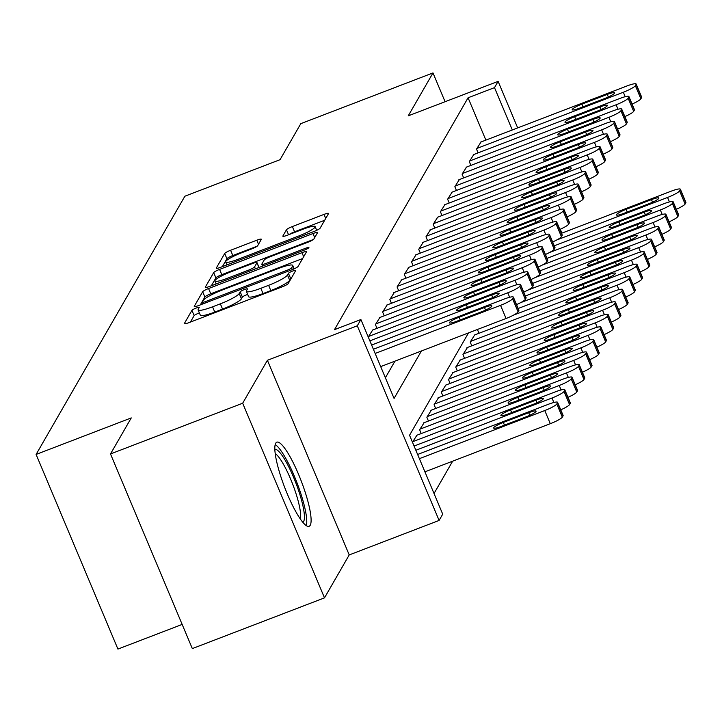 <?xml version="1.0" encoding="UTF-8"?>
<svg xmlns="http://www.w3.org/2000/svg" width="722" height="722" viewBox="0 0 722 722"><rect width="100%" height="100%" fill="white"/><g stroke="black" fill="none" stroke-linecap="round" stroke-linejoin="round"><path stroke-width="1.08" d="M196.059 308.104A3.971 0.614 -22.8 0 0 191.935 310.361L184.399 323.429A5.668 0.875 -22.8 0 0 184.363 323.637A5.668 0.875 -22.8 0 0 188.884 322.671L282.293 286.815A5.668 0.875 -22.8 0 0 288.186 283.593L295.722 270.524A3.971 0.614 -22.8 0 0 295.749 270.38A3.971 0.614 -22.8 0 0 292.581 271.057A3.971 0.614 -22.8 0 0 288.457 273.313L287.482 275.001A18.14 2.807 -22.8 0 1 268.602 285.316L260.822 288.304A18.14 2.807 -22.8 0 1 246.364 291.39A18.14 2.807 -22.8 0 1 246.482 290.74L247.456 289.044A3.971 0.614 -22.8 0 0 247.484 288.899A3.971 0.614 -22.8 0 0 244.325 289.576A3.971 0.614 -22.8 0 0 240.191 291.832L239.217 293.529A18.14 2.807 -22.8 0 1 220.345 303.836L212.557 306.823A18.14 2.807 -22.8 0 1 198.108 309.918A18.14 2.807 -22.8 0 1 198.225 309.26L199.2 307.572A3.971 0.614 -22.8 0 0 199.227 307.428A3.971 0.614 -22.8 0 0 196.059 308.104M199.389 312.969A3.971 0.614 -22.8 0 0 198.27 313.366A3.971 0.614 -22.8 0 0 194.146 315.613L190.418 322.075M291.462 277.916A3.971 0.614 -22.8 0 0 290.668 278.575L289.693 280.262L287.482 275.001M247.646 294.45A3.971 0.614 -22.8 0 0 246.536 294.838A3.971 0.614 -22.8 0 0 242.402 297.094L241.428 298.791L239.217 293.529M275.723 443.209A45.053 8.872 69 0 0 285.984 490.743A45.053 8.872 69 0 0 309.115 526.302A45.053 8.872 69 0 0 310.216 525.273A45.053 8.872 69 0 0 299.946 477.747A45.053 8.872 69 0 0 276.824 442.18A45.053 8.872 69 0 0 275.723 443.209M261.292 239.442A5.668 0.875 -22.8 0 0 261.328 239.235A5.668 0.875 -22.8 0 0 256.806 240.2L230.598 250.263A5.668 0.875 -22.8 0 0 224.704 253.485L216.338 267.997A5.668 0.875 -22.8 0 0 216.302 268.205A5.668 0.875 -22.8 0 0 220.815 267.239L314.223 231.392A5.668 0.875 -22.8 0 0 320.126 228.17L328.492 213.649A5.668 0.875 -22.8 0 0 328.528 213.441A5.668 0.875 -22.8 0 0 324.007 214.407L292.356 226.555A5.668 0.875 -22.8 0 0 286.453 229.786L282.88 235.995A5.668 0.875 -22.8 0 0 282.843 236.202A5.668 0.875 -22.8 0 0 287.356 235.237L303.05 229.208A15.162 2.346 -22.8 0 1 315.144 226.627A15.162 2.346 -22.8 0 1 299.26 235.787L237.764 259.397A15.162 2.346 -22.8 0 1 225.679 261.978A15.162 2.346 -22.8 0 1 241.563 252.808L251.807 248.873A5.668 0.875 -22.8 0 0 257.709 245.651L261.292 239.442M485.87 140.113L468.073 97.777L494.507 87.633L498.117 81.36L517.683 127.911M110.502 453.948L242.673 403.219L324.494 597.861L192.323 648.591L110.502 453.948L131.26 417.912L36.1 454.436L184.877 196.213L280.046 159.688L300.812 123.652L432.983 72.922L408.246 115.854L498.117 81.36M324.494 597.861L349.222 554.929L267.411 360.287L242.673 403.219M267.411 360.287L357.282 325.793L360.892 319.521L394.068 398.436L421.404 350.982M468.073 97.777L334.457 329.674L360.892 319.521M208.55 288.529A5.668 0.875 -22.8 0 0 202.656 291.751L194.29 306.263A5.668 0.875 -22.8 0 0 194.254 306.471A5.668 0.875 -22.8 0 0 198.767 305.505L292.175 269.658A5.668 0.875 -22.8 0 0 298.078 266.436L306.444 251.915A5.668 0.875 -22.8 0 0 306.48 251.707A5.668 0.875 -22.8 0 0 301.958 252.673L208.55 288.529L210.761 293.782A5.668 0.875 -22.8 0 0 204.868 297.004L200.31 304.91M205.31 287.13L213.676 272.618A5.668 0.875 -22.8 0 1 219.578 269.396L312.987 233.54A5.668 0.875 -22.8 0 1 317.5 232.574A5.668 0.875 -22.8 0 1 317.463 232.782L313.889 238.991A5.668 0.875 -22.8 0 1 307.987 242.213L270.109 256.752A5.668 0.875 -22.8 0 0 264.207 259.974L261.833 264.099A5.668 0.875 -22.8 0 0 261.797 264.306A5.668 0.875 -22.8 0 0 266.31 263.34L305.749 248.206A3.971 0.614 -22.8 0 1 308.917 247.529A3.971 0.614 -22.8 0 1 304.756 249.92L209.795 286.372A5.668 0.875 -22.8 0 1 205.274 287.338A5.668 0.875 -22.8 0 1 205.31 287.13L205.445 287.455M445.086 101.721L432.983 72.922M372.696 329.999L368.238 337.003M379.916 317.463L375.413 324.566L377.001 328.348M387.145 304.928L382.633 312.03L384.221 315.812M394.365 292.392L389.853 299.495L391.441 303.276M401.585 279.856L397.073 286.959L398.67 290.74M408.805 267.32L404.302 274.423L405.89 278.205M416.034 254.785L411.522 261.887L413.11 265.669M423.254 242.258L418.742 249.352L420.33 253.142M430.474 229.722L425.962 236.816L427.559 240.607M437.694 217.187L433.191 224.289L434.779 228.071M444.923 204.651L440.411 211.754L441.999 215.535M452.143 192.115L447.631 199.218L449.219 202.999M459.363 179.579L454.851 186.682L456.448 190.464M466.583 167.044L462.08 174.146L463.668 177.928M473.812 154.508L469.3 161.611L470.888 165.392M385.377 377.777L394.97 361.135M478.108 152.856L476.52 149.075L481.032 141.972M434.03 493.505L452.658 461.178M416.928 435.213L412.47 442.216M421.224 433.561L419.635 429.78L424.148 422.677M428.453 421.025L426.855 417.244L431.368 410.141M435.673 408.49L434.084 404.708L438.588 397.605M442.893 395.954L441.304 392.172L445.817 385.07M450.113 383.418L448.524 379.637L453.037 372.534M457.342 370.882L455.744 367.101L460.257 359.998M464.562 358.347L462.973 354.565L467.477 347.462M471.782 345.811L470.193 342.029L474.706 334.927M479.002 333.275L477.413 329.494M36.1 454.436L117.921 649.078L182.161 624.422M468.515 332.905L409.545 435.258L442.712 514.163L439.102 520.436L357.282 325.793M349.222 554.929L439.102 520.436M560.281 229.226L561.915 233.116M512.304 129.969L494.507 87.633M198.108 309.918L200.319 315.18A18.14 2.807 -22.8 0 0 214.768 312.084L212.557 306.823M241.428 298.791A18.14 2.807 -22.8 0 1 222.556 309.097L214.768 312.084M246.364 291.39L248.576 296.652A18.14 2.807 -22.8 0 0 263.034 293.565L260.822 288.304M289.693 280.262A18.14 2.807 -22.8 0 1 270.813 290.578L263.034 293.565M302.635 258.53L210.761 293.782M202.331 302.121A3.971 0.614 -22.8 0 0 202.313 302.265A3.971 0.614 -22.8 0 0 205.472 301.588L287.464 270.118A3.971 0.614 -22.8 0 0 291.589 267.871L292.618 266.084A18.14 2.807 -22.8 0 0 292.735 265.425A18.14 2.807 -22.8 0 0 278.286 268.521L222.241 290.027A18.14 2.807 -22.8 0 0 203.36 300.343L202.331 302.121M211.338 285.777L215.887 277.88L213.676 272.618M313.375 239.505L221.789 274.658A5.668 0.875 -22.8 0 0 215.887 277.88M230.796 271.842A15.162 2.346 -22.8 0 0 214.921 281.011A15.162 2.346 -22.8 0 0 227.006 278.421L248.666 270.109A5.668 0.875 -22.8 0 0 254.568 266.887L256.942 262.763A5.668 0.875 -22.8 0 0 256.978 262.564A5.668 0.875 -22.8 0 0 252.465 263.53L230.796 271.842M324.683 220.264L294.567 231.816A5.668 0.875 -22.8 0 0 289.179 234.533M257.194 246.166L232.809 255.525A5.668 0.875 -22.8 0 0 226.916 258.747L222.358 266.653M424.915 471.827L550.299 423.697A11.552 1.787 157.2 0 0 562.321 417.135L563.043 415.881A11.552 1.787 157.2 0 0 563.124 415.466L557.592 402.307A11.552 1.787 -22.8 0 0 548.386 404.284L417.623 454.472M557.592 402.307A11.552 1.787 -22.8 0 1 557.519 402.732L556.797 403.986A11.552 1.787 -22.8 0 1 544.776 410.547L419.383 458.669M528.703 412.713L503.324 422.451A9.242 1.426 -22.8 0 0 493.649 428.038A9.242 1.426 -22.8 0 0 501.014 426.467L526.392 416.72A9.242 1.426 -22.8 0 0 536.067 411.134A9.242 1.426 -22.8 0 0 528.703 412.713L529.786 415.294M373.391 349.258L504.164 299.07A11.552 1.787 -22.8 0 1 513.36 297.094A11.552 1.787 -22.8 0 1 513.288 297.518L512.566 298.773A11.552 1.787 -22.8 0 1 500.545 305.334L375.16 353.464M380.684 366.614L506.077 318.483L500.545 305.334M484.48 307.5A9.242 1.426 157.2 0 1 491.844 305.929A9.242 1.426 157.2 0 1 482.17 311.516L456.791 321.254A9.242 1.426 157.2 0 1 449.427 322.824A9.242 1.426 157.2 0 1 459.102 317.238L484.48 307.5L485.563 310.081M513.36 297.094L518.892 310.252A11.552 1.787 157.2 0 1 518.82 310.668L518.098 311.922A11.552 1.787 157.2 0 1 506.077 318.483M274.847 449.445A38.988 7.68 -111 0 1 294.856 480.437A38.988 7.68 -111 0 1 303.664 521.374A38.988 7.68 -111 0 1 302.789 522.232M306.308 525.625A44.764 8.817 69 0 0 296.968 482.711A44.764 8.817 69 0 0 275.199 444.572M300.271 518.892A36.1 7.112 69 0 0 292.735 484.336A36.1 7.112 69 0 0 275.217 453.606M414.085 446.061L555.606 391.748A11.552 1.787 -22.8 0 1 564.812 389.772A11.552 1.787 -22.8 0 1 564.739 390.196L564.017 391.45A11.552 1.787 -22.8 0 1 551.996 398.012L415.854 450.266M564.812 389.772L570.344 402.93A11.552 1.787 157.2 0 1 570.263 403.345L569.541 404.6A11.552 1.787 157.2 0 1 560.75 409.834M535.923 400.178L510.553 409.915A9.242 1.426 -22.8 0 0 500.878 415.502A9.242 1.426 -22.8 0 0 508.234 413.932L533.612 404.185A9.242 1.426 -22.8 0 0 543.287 398.598A9.242 1.426 -22.8 0 0 535.923 400.178L537.015 402.759M416.386 435.42L562.835 379.212A11.552 1.787 -22.8 0 1 572.032 377.236A11.552 1.787 -22.8 0 1 571.959 377.66L571.237 378.915A11.552 1.787 -22.8 0 1 559.216 385.476L412.776 441.683M572.032 377.236L577.564 390.394A11.552 1.787 157.2 0 1 577.492 390.81L576.77 392.064A11.552 1.787 157.2 0 1 567.979 397.299M543.152 387.642L517.773 397.38A9.242 1.426 -22.8 0 0 508.098 402.966A9.242 1.426 -22.8 0 0 515.463 401.396L540.841 391.658A9.242 1.426 -22.8 0 0 550.516 386.071A9.242 1.426 -22.8 0 0 543.152 387.642L544.235 390.223M423.606 422.884L570.055 366.677A11.552 1.787 -22.8 0 1 579.261 364.709A11.552 1.787 -22.8 0 1 579.179 365.124L578.457 366.379A11.552 1.787 -22.8 0 1 566.445 372.94L419.996 429.148M579.261 364.709L584.784 377.859A11.552 1.787 157.2 0 1 584.712 378.274L583.99 379.528A11.552 1.787 157.2 0 1 575.199 384.763M550.372 375.106L524.993 384.844A9.242 1.426 -22.8 0 0 515.318 390.431A9.242 1.426 -22.8 0 0 522.683 388.86L548.061 379.122A9.242 1.426 -22.8 0 0 557.736 373.536A9.242 1.426 -22.8 0 0 550.372 375.106L551.455 377.687M430.826 410.349L577.275 354.141A11.552 1.787 -22.8 0 1 586.481 352.174A11.552 1.787 -22.8 0 1 586.408 352.589L585.686 353.843A11.552 1.787 -22.8 0 1 573.665 360.404L427.216 416.612M586.481 352.174L592.013 365.323A11.552 1.787 157.2 0 1 591.932 365.738L591.21 366.993A11.552 1.787 157.2 0 1 582.419 372.227M557.592 362.57L532.213 372.317A9.242 1.426 -22.8 0 0 522.538 377.904A9.242 1.426 -22.8 0 0 529.903 376.324L555.281 366.586A9.242 1.426 -22.8 0 0 564.956 361A9.242 1.426 -22.8 0 0 557.592 362.57L558.684 365.161M369.863 340.847L511.384 286.535A11.552 1.787 -22.8 0 1 520.589 284.567A11.552 1.787 -22.8 0 1 520.508 284.982L519.786 286.237A11.552 1.787 -22.8 0 1 507.774 292.798L371.622 345.053M491.7 294.964A9.242 1.426 157.2 0 1 499.064 293.394A9.242 1.426 157.2 0 1 489.39 298.98L464.011 308.718A9.242 1.426 157.2 0 1 456.647 310.289A9.242 1.426 157.2 0 1 466.322 304.702L491.7 294.964L492.783 297.545M520.589 284.567L526.112 297.717A11.552 1.787 157.2 0 1 526.04 298.132L525.318 299.386A11.552 1.787 157.2 0 1 516.528 304.621M372.155 330.207L518.604 273.999A11.552 1.787 -22.8 0 1 527.809 272.032A11.552 1.787 -22.8 0 1 527.737 272.447L527.015 273.701A11.552 1.787 -22.8 0 1 514.994 280.262L368.545 336.47M498.92 282.428A9.242 1.426 157.2 0 1 506.284 280.858A9.242 1.426 157.2 0 1 496.61 286.444L471.231 296.182A9.242 1.426 157.2 0 1 463.867 297.762A9.242 1.426 157.2 0 1 473.542 292.175L498.92 282.428L500.003 285.019M527.809 272.032L533.341 285.181A11.552 1.787 157.2 0 1 533.26 285.596L532.538 286.851A11.552 1.787 157.2 0 1 523.748 292.085M379.384 317.671L525.824 261.463A11.552 1.787 -22.8 0 1 535.029 259.496A11.552 1.787 -22.8 0 1 534.957 259.911L534.235 261.165A11.552 1.787 -22.8 0 1 522.214 267.727L375.774 323.934M506.14 269.893A9.242 1.426 157.2 0 1 513.504 268.322A9.242 1.426 157.2 0 1 503.83 273.909L478.46 283.647A9.242 1.426 157.2 0 1 471.096 285.226A9.242 1.426 157.2 0 1 480.771 279.64L506.14 269.893L507.232 272.483M535.029 259.496L540.561 272.645A11.552 1.787 157.2 0 1 540.48 273.06L539.758 274.315A11.552 1.787 157.2 0 1 530.977 279.549M386.604 305.135L533.053 248.928A11.552 1.787 -22.8 0 1 542.258 246.96A11.552 1.787 -22.8 0 1 542.177 247.375L541.455 248.63A11.552 1.787 -22.8 0 1 529.434 255.2L382.994 311.399M513.369 257.357A9.242 1.426 157.2 0 1 520.733 255.787A9.242 1.426 157.2 0 1 511.059 261.373L485.68 271.111A9.242 1.426 157.2 0 1 478.316 272.69A9.242 1.426 157.2 0 1 487.991 267.104L513.369 257.357L514.452 259.947M542.258 246.96L547.781 260.11A11.552 1.787 157.2 0 1 547.709 260.525L546.987 261.779A11.552 1.787 157.2 0 1 538.197 267.023M438.055 397.813L584.495 341.605A11.552 1.787 -22.8 0 1 593.701 339.638A11.552 1.787 -22.8 0 1 593.628 340.053L592.906 341.307A11.552 1.787 -22.8 0 1 580.885 347.869L434.445 404.076M593.701 339.638L599.233 352.787A11.552 1.787 157.2 0 1 599.152 353.202L598.43 354.457A11.552 1.787 157.2 0 1 589.648 359.691M564.812 350.035L539.442 359.782A9.242 1.426 -22.8 0 0 529.767 365.368A9.242 1.426 -22.8 0 0 537.132 363.789L562.501 354.051A9.242 1.426 -22.8 0 0 572.176 348.464A9.242 1.426 -22.8 0 0 564.812 350.035L565.904 352.625M393.824 292.6L540.273 236.392A11.552 1.787 -22.8 0 1 549.478 234.424A11.552 1.787 -22.8 0 1 549.397 234.84L548.675 236.094A11.552 1.787 -22.8 0 1 536.663 242.664L390.214 298.872M520.589 244.83A9.242 1.426 157.2 0 1 527.953 243.251A9.242 1.426 157.2 0 1 518.279 248.837L492.9 258.575A9.242 1.426 157.2 0 1 485.536 260.155A9.242 1.426 157.2 0 1 495.211 254.568L520.589 244.83L521.672 247.411M549.478 234.424L555.001 247.574A11.552 1.787 157.2 0 1 554.929 247.998L554.207 249.243A11.552 1.787 157.2 0 1 545.417 254.487M445.275 385.277L591.724 329.07A11.552 1.787 -22.8 0 1 600.93 327.102A11.552 1.787 -22.8 0 1 600.848 327.517L600.126 328.772A11.552 1.787 -22.8 0 1 588.105 335.342L441.665 391.541M600.93 327.102L606.453 340.252A11.552 1.787 157.2 0 1 606.381 340.667L605.659 341.921A11.552 1.787 157.2 0 1 596.868 347.165M572.041 337.499L546.662 347.246A9.242 1.426 -22.8 0 0 536.987 352.832A9.242 1.426 -22.8 0 0 544.352 351.253L569.73 341.515A9.242 1.426 -22.8 0 0 579.405 335.929A9.242 1.426 -22.8 0 0 572.041 337.499L573.124 340.089M452.495 372.742L598.944 316.534A11.552 1.787 -22.8 0 1 608.15 314.566A11.552 1.787 -22.8 0 1 608.068 314.982L607.346 316.236A11.552 1.787 -22.8 0 1 595.334 322.806L448.885 379.014M608.15 314.566L613.673 327.716A11.552 1.787 157.2 0 1 613.601 328.14L612.879 329.385A11.552 1.787 157.2 0 1 604.088 334.629M579.261 324.972L553.882 334.71A9.242 1.426 -22.8 0 0 544.207 340.297A9.242 1.426 -22.8 0 0 551.572 338.717L576.95 328.979A9.242 1.426 -22.8 0 0 586.625 323.393A9.242 1.426 -22.8 0 0 579.261 324.972L580.344 327.553M459.724 360.206L606.164 303.998A11.552 1.787 -22.8 0 1 615.37 302.031A11.552 1.787 -22.8 0 1 615.297 302.446L614.575 303.7A11.552 1.787 -22.8 0 1 602.554 310.27L456.105 366.478M615.37 302.031L620.902 315.18A11.552 1.787 157.2 0 1 620.821 315.604L620.099 316.85A11.552 1.787 157.2 0 1 611.308 322.093M586.481 312.436L561.102 322.174A9.242 1.426 -22.8 0 0 551.428 327.761A9.242 1.426 -22.8 0 0 558.792 326.182L584.17 316.444A9.242 1.426 -22.8 0 0 593.845 310.857A9.242 1.426 -22.8 0 0 586.481 312.436L587.573 315.018M466.944 347.67L613.384 291.462A11.552 1.787 -22.8 0 1 622.59 289.495A11.552 1.787 -22.8 0 1 622.517 289.91L621.795 291.165A11.552 1.787 -22.8 0 1 609.774 297.735L463.334 353.942M622.59 289.495L628.122 302.644A11.552 1.787 157.2 0 1 628.05 303.069L627.319 304.323A11.552 1.787 157.2 0 1 618.537 309.558M593.71 299.901L568.331 309.639A9.242 1.426 -22.8 0 0 558.657 315.225A9.242 1.426 -22.8 0 0 566.021 313.646L591.39 303.908A9.242 1.426 -22.8 0 0 601.065 298.321A9.242 1.426 -22.8 0 0 593.71 299.901L594.793 302.482M474.164 335.134L620.613 278.927A11.552 1.787 -22.8 0 1 629.819 276.959A11.552 1.787 -22.8 0 1 629.737 277.383L629.015 278.629A11.552 1.787 -22.8 0 1 617.003 285.199L470.554 341.407M629.819 276.959L635.342 290.109A11.552 1.787 157.2 0 1 635.27 290.533L634.548 291.787A11.552 1.787 157.2 0 1 625.757 297.022M600.93 287.365L575.551 297.103A9.242 1.426 -22.8 0 0 565.877 302.689A9.242 1.426 -22.8 0 0 573.241 301.11L598.619 291.372A9.242 1.426 -22.8 0 0 608.294 285.786A9.242 1.426 -22.8 0 0 600.93 287.365L602.013 289.946M401.044 280.064L547.493 223.856A11.552 1.787 -22.8 0 1 556.698 221.889A11.552 1.787 -22.8 0 1 556.626 222.304L555.904 223.558A11.552 1.787 -22.8 0 1 543.883 230.128L397.434 286.336M527.809 232.294A9.242 1.426 157.2 0 1 535.173 230.715A9.242 1.426 157.2 0 1 525.499 236.302L500.12 246.04A9.242 1.426 157.2 0 1 492.756 247.619A9.242 1.426 157.2 0 1 502.431 242.032L527.809 232.294L528.901 234.876M556.698 221.889L562.23 235.038A11.552 1.787 157.2 0 1 562.149 235.462L561.427 236.717A11.552 1.787 157.2 0 1 552.637 241.951M408.273 267.528L554.713 211.32A11.552 1.787 -22.8 0 1 563.918 209.353A11.552 1.787 -22.8 0 1 563.846 209.768L563.124 211.023A11.552 1.787 -22.8 0 1 551.103 217.593L404.663 273.8M535.029 219.759A9.242 1.426 157.2 0 1 542.393 218.179A9.242 1.426 157.2 0 1 532.719 223.766L507.349 233.504A9.242 1.426 157.2 0 1 499.985 235.083A9.242 1.426 157.2 0 1 509.66 229.497L535.029 219.759L536.121 222.34M563.918 209.353L569.45 222.502A11.552 1.787 157.2 0 1 569.369 222.927L568.647 224.181A11.552 1.787 157.2 0 1 559.866 229.415M415.493 254.992L561.942 198.785A11.552 1.787 -22.8 0 1 571.147 196.817A11.552 1.787 -22.8 0 1 571.066 197.241L570.344 198.487A11.552 1.787 -22.8 0 1 558.332 205.057L411.883 261.265M542.258 207.223A9.242 1.426 157.2 0 1 549.622 205.644A9.242 1.426 157.2 0 1 539.948 211.23L514.569 220.977A9.242 1.426 157.2 0 1 507.205 222.547A9.242 1.426 157.2 0 1 516.88 216.961L542.258 207.223L543.341 209.804M571.147 196.817L576.67 209.967A11.552 1.787 157.2 0 1 576.598 210.391L575.876 211.645A11.552 1.787 157.2 0 1 567.086 216.88M422.713 242.457L569.162 186.258A11.552 1.787 -22.8 0 1 578.367 184.281A11.552 1.787 -22.8 0 1 578.286 184.706L577.564 185.96A11.552 1.787 -22.8 0 1 565.552 192.521L419.103 248.729M549.478 194.687A9.242 1.426 157.2 0 1 556.842 193.108A9.242 1.426 157.2 0 1 547.168 198.694L521.789 208.441A9.242 1.426 157.2 0 1 514.425 210.012A9.242 1.426 157.2 0 1 524.1 204.425L549.478 194.687L550.561 197.268M578.367 184.281L583.89 197.44A11.552 1.787 157.2 0 1 583.818 197.855L583.096 199.11A11.552 1.787 157.2 0 1 574.306 204.344M429.942 229.93L576.382 173.722A11.552 1.787 -22.8 0 1 585.587 171.746A11.552 1.787 -22.8 0 1 585.515 172.17L584.793 173.424A11.552 1.787 -22.8 0 1 572.772 179.986L426.323 236.193M556.698 182.152A9.242 1.426 157.2 0 1 564.062 180.572A9.242 1.426 157.2 0 1 554.388 186.159L529.009 195.906A9.242 1.426 157.2 0 1 521.645 197.476A9.242 1.426 157.2 0 1 531.32 191.89L556.698 182.152L557.79 184.733M585.587 171.746L591.119 184.904A11.552 1.787 157.2 0 1 591.038 185.319L590.316 186.574A11.552 1.787 157.2 0 1 581.526 191.808M518.152 308.493L627.833 266.4A11.552 1.787 -22.8 0 1 637.039 264.423A11.552 1.787 -22.8 0 1 636.957 264.848L636.235 266.102A11.552 1.787 -22.8 0 1 624.223 272.663L513.369 315.207M637.039 264.423L642.562 277.582A11.552 1.787 157.2 0 1 642.49 277.997L641.768 279.252A11.552 1.787 157.2 0 1 632.977 284.486M608.15 274.829L582.771 284.567A9.242 1.426 -22.8 0 0 573.097 290.154A9.242 1.426 -22.8 0 0 580.461 288.583L605.839 278.836A9.242 1.426 -22.8 0 0 615.514 273.25A9.242 1.426 -22.8 0 0 608.15 274.829L609.233 277.41M437.162 217.394L583.602 161.186A11.552 1.787 -22.8 0 1 592.807 159.21A11.552 1.787 -22.8 0 1 592.735 159.634L592.013 160.889A11.552 1.787 -22.8 0 1 579.992 167.45L433.552 223.658M563.927 169.616A9.242 1.426 157.2 0 1 571.283 168.045A9.242 1.426 157.2 0 1 561.608 173.632L536.238 183.37A9.242 1.426 157.2 0 1 528.874 184.94A9.242 1.426 157.2 0 1 538.549 179.354L563.927 169.616L565.01 172.197M592.807 159.21L598.339 172.368A11.552 1.787 157.2 0 1 598.267 172.784L597.545 174.038A11.552 1.787 157.2 0 1 588.755 179.273M525.372 295.957L635.053 253.864A11.552 1.787 -22.8 0 1 644.259 251.888A11.552 1.787 -22.8 0 1 644.186 252.312L643.464 253.566A11.552 1.787 -22.8 0 1 631.443 260.128L520.589 302.671M644.259 251.888L649.791 265.046A11.552 1.787 157.2 0 1 649.71 265.461L648.988 266.716A11.552 1.787 157.2 0 1 640.197 271.95M615.37 262.294L589.991 272.032A9.242 1.426 -22.8 0 0 580.317 277.618A9.242 1.426 -22.8 0 0 587.681 276.048L613.059 266.301A9.242 1.426 -22.8 0 0 622.734 260.714A9.242 1.426 -22.8 0 0 615.37 262.294L616.462 264.875M444.382 204.858L590.831 148.651A11.552 1.787 -22.8 0 1 600.036 146.683A11.552 1.787 -22.8 0 1 599.955 147.098L599.233 148.353A11.552 1.787 -22.8 0 1 587.221 154.914L440.772 211.122M571.147 157.08A9.242 1.426 157.2 0 1 578.512 155.51A9.242 1.426 157.2 0 1 568.837 161.096L543.458 170.834A9.242 1.426 157.2 0 1 536.094 172.405A9.242 1.426 157.2 0 1 545.769 166.818L571.147 157.08L572.23 159.661M600.036 146.683L605.559 159.833A11.552 1.787 157.2 0 1 605.487 160.248L604.765 161.502A11.552 1.787 157.2 0 1 595.975 166.737M532.601 283.421L642.273 241.328A11.552 1.787 -22.8 0 1 651.479 239.352A11.552 1.787 -22.8 0 1 651.406 239.776L650.684 241.031A11.552 1.787 -22.8 0 1 638.663 247.592L527.818 290.136M651.479 239.352L657.011 252.51A11.552 1.787 157.2 0 1 656.939 252.926L656.217 254.18A11.552 1.787 157.2 0 1 647.426 259.415M622.599 249.758L597.22 259.496A9.242 1.426 -22.8 0 0 587.546 265.082A9.242 1.426 -22.8 0 0 594.91 263.512L620.279 253.774A9.242 1.426 -22.8 0 0 629.963 248.188A9.242 1.426 -22.8 0 0 622.599 249.758L623.682 252.339M451.602 192.323L598.051 136.115A11.552 1.787 -22.8 0 1 607.256 134.148A11.552 1.787 -22.8 0 1 607.184 134.563L606.453 135.817A11.552 1.787 -22.8 0 1 594.441 142.378L447.992 198.586M578.367 144.544A9.242 1.426 157.2 0 1 585.732 142.974A9.242 1.426 157.2 0 1 576.057 148.561L550.678 158.298A9.242 1.426 157.2 0 1 543.314 159.878A9.242 1.426 157.2 0 1 552.989 154.291L578.367 144.544L579.45 147.135M607.256 134.148L612.779 147.297A11.552 1.787 157.2 0 1 612.707 147.712L611.985 148.967A11.552 1.787 157.2 0 1 603.195 154.201M539.821 270.885L649.502 228.793A11.552 1.787 -22.8 0 1 658.708 226.825A11.552 1.787 -22.8 0 1 658.626 227.24L657.904 228.495A11.552 1.787 -22.8 0 1 645.892 235.056L535.038 277.6M658.708 226.825L664.231 239.975A11.552 1.787 157.2 0 1 664.159 240.39L663.437 241.644A11.552 1.787 157.2 0 1 654.646 246.879M629.819 237.222L604.44 246.96A9.242 1.426 -22.8 0 0 594.766 252.547A9.242 1.426 -22.8 0 0 602.13 250.976L627.508 241.238A9.242 1.426 -22.8 0 0 637.183 235.652A9.242 1.426 -22.8 0 0 629.819 237.222L630.902 239.803M458.831 179.787L605.271 123.579A11.552 1.787 -22.8 0 1 614.476 121.612A11.552 1.787 -22.8 0 1 614.404 122.027L613.682 123.281A11.552 1.787 -22.8 0 1 601.661 129.843L455.212 186.05M585.587 132.009A9.242 1.426 157.2 0 1 592.952 130.438A9.242 1.426 157.2 0 1 583.277 136.025L557.898 145.763A9.242 1.426 157.2 0 1 550.534 147.342A9.242 1.426 157.2 0 1 560.209 141.756L585.587 132.009L586.679 134.599M614.476 121.612L620.008 134.761A11.552 1.787 157.2 0 1 619.927 135.176L619.205 136.431A11.552 1.787 157.2 0 1 610.415 141.665M547.041 258.35L656.722 216.257A11.552 1.787 -22.8 0 1 665.928 214.29A11.552 1.787 -22.8 0 1 665.855 214.705L665.124 215.959A11.552 1.787 -22.8 0 1 653.112 222.52L542.258 265.073M665.928 214.29L671.451 227.439A11.552 1.787 157.2 0 1 671.379 227.854L670.657 229.109A11.552 1.787 157.2 0 1 661.866 234.343M637.039 224.686L611.66 234.424A9.242 1.426 -22.8 0 0 601.986 240.02A9.242 1.426 -22.8 0 0 609.35 238.44L634.728 228.703A9.242 1.426 -22.8 0 0 644.403 223.116A9.242 1.426 -22.8 0 0 637.039 224.686L638.122 227.277M466.051 167.251L612.491 111.044A11.552 1.787 -22.8 0 1 621.696 109.076A11.552 1.787 -22.8 0 1 621.624 109.491L620.902 110.746A11.552 1.787 -22.8 0 1 608.881 117.316L462.441 173.515M592.816 119.473A9.242 1.426 157.2 0 1 600.181 117.903A9.242 1.426 157.2 0 1 590.506 123.489L565.127 133.227A9.242 1.426 157.2 0 1 557.763 134.806A9.242 1.426 157.2 0 1 567.438 129.22L592.816 119.473L593.899 122.063M621.696 109.076L627.228 122.226A11.552 1.787 157.2 0 1 627.156 122.641L626.434 123.895A11.552 1.787 157.2 0 1 617.644 129.139M554.261 245.814L663.942 203.721A11.552 1.787 -22.8 0 1 673.148 201.754A11.552 1.787 -22.8 0 1 673.075 202.169L672.353 203.423A11.552 1.787 -22.8 0 1 660.332 209.985L549.478 252.538M673.148 201.754L678.68 214.903A11.552 1.787 157.2 0 1 678.599 215.318L677.877 216.573A11.552 1.787 157.2 0 1 669.086 221.807M644.259 212.151L618.889 221.898A9.242 1.426 -22.8 0 0 609.206 227.484A9.242 1.426 -22.8 0 0 616.57 225.905L641.948 216.167A9.242 1.426 -22.8 0 0 651.623 210.58A9.242 1.426 -22.8 0 0 644.259 212.151L645.351 214.741M473.271 154.716L619.72 98.508A11.552 1.787 -22.8 0 1 628.925 96.54A11.552 1.787 -22.8 0 1 628.844 96.956L628.122 98.21A11.552 1.787 -22.8 0 1 616.11 104.78L469.661 160.988M600.036 106.946A9.242 1.426 157.2 0 1 607.401 105.367A9.242 1.426 157.2 0 1 597.726 110.953L572.347 120.691A9.242 1.426 157.2 0 1 564.983 122.271A9.242 1.426 157.2 0 1 574.658 116.684L600.036 106.946L601.119 109.527M628.925 96.54L634.448 109.69A11.552 1.787 157.2 0 1 634.376 110.114L633.654 111.359A11.552 1.787 157.2 0 1 624.864 116.603M561.49 233.278L671.171 191.186A11.552 1.787 -22.8 0 1 680.368 189.218A11.552 1.787 -22.8 0 1 680.295 189.633L679.573 190.888A11.552 1.787 -22.8 0 1 667.552 197.458L556.707 240.002M680.368 189.218L685.9 202.368A11.552 1.787 157.2 0 1 685.828 202.783L685.106 204.037A11.552 1.787 157.2 0 1 676.315 209.281M651.488 199.615L626.109 209.362A9.242 1.426 -22.8 0 0 616.435 214.948A9.242 1.426 -22.8 0 0 623.799 213.369L649.177 203.631A9.242 1.426 -22.8 0 0 658.852 198.045A9.242 1.426 -22.8 0 0 651.488 199.615L652.571 202.205M480.491 142.18L626.94 85.972A11.552 1.787 -22.8 0 1 636.145 84.005A11.552 1.787 -22.8 0 1 636.073 84.42L635.351 85.674A11.552 1.787 -22.8 0 1 623.33 92.245L476.881 148.452M607.256 94.411A9.242 1.426 157.2 0 1 614.621 92.831A9.242 1.426 157.2 0 1 604.946 98.418L579.567 108.156A9.242 1.426 157.2 0 1 572.203 109.735A9.242 1.426 157.2 0 1 581.878 104.148L607.256 94.411L608.339 96.992M636.145 84.005L641.678 97.154A11.552 1.787 157.2 0 1 641.596 97.578L640.874 98.824A11.552 1.787 157.2 0 1 632.084 104.067M194.146 315.613L191.935 310.361M290.668 278.575L288.457 273.313M242.402 297.094L240.191 291.832M222.556 309.097L220.345 303.836M270.813 290.578L268.602 285.316M303.664 256.734L301.958 252.673M204.868 297.004L202.656 291.751M205.96 302.744L205.472 301.588M287.952 271.273L287.464 270.118M292.32 269.595L291.589 267.871M293.836 268.972L292.618 266.084M221.789 274.658L219.578 269.396M314.693 237.601L312.987 233.54M266.797 264.496L266.31 263.34M306.218 249.307L305.749 248.206M227.493 279.576L227.006 278.421M249.153 271.264L248.666 270.109M255.398 268.873L254.568 266.887M258.936 267.51L256.942 262.763M238.251 260.552L237.764 259.397M299.747 236.942L299.26 235.787M288.556 234.776L286.453 229.786M294.567 231.816L292.356 226.555M325.712 218.468L324.007 214.407M226.916 258.747L224.704 253.485M232.809 255.525L230.598 250.263M258.512 244.262L256.806 240.2M544.776 410.547L550.299 423.697M556.797 403.986L562.321 417.135M557.519 402.732L563.043 415.881M504.461 425.141L503.324 422.451M518.82 310.668L513.288 297.518M518.098 311.922L512.566 298.773M459.102 317.238L460.23 319.927M551.996 398.012L553.873 402.479M564.017 391.45L569.541 404.6M564.739 390.196L570.263 403.345M511.681 412.605L510.553 409.915M559.216 385.476L561.102 389.952M571.237 378.915L576.77 392.064M571.959 377.66L577.492 390.81M518.901 400.069L517.773 397.38M566.445 372.94L568.322 377.416M578.457 366.379L583.99 379.528M579.179 365.124L584.712 378.274M526.121 387.533L524.993 384.844M573.665 360.404L575.542 364.881M585.686 353.843L591.21 366.993M586.408 352.589L591.932 365.738M533.35 375.007L532.213 372.317M509.651 297.274L507.774 292.798M526.04 298.132L520.508 284.982M525.318 299.386L519.786 286.237M466.322 304.702L467.45 307.401M516.871 284.739L514.994 280.262M533.26 285.596L527.737 272.447M532.538 286.851L527.015 273.701M473.542 292.175L474.679 294.865M524.091 272.203L522.214 267.727M540.48 273.06L534.957 259.911M539.758 274.315L534.235 261.165M480.771 279.64L481.899 282.329M531.32 259.667L529.434 255.2M547.709 260.525L542.177 247.375M546.987 261.779L541.455 248.63M487.991 267.104L489.119 269.793M580.885 347.869L582.762 352.345M592.906 341.307L598.43 354.457M593.628 340.053L599.152 353.202M540.57 362.471L539.442 359.782M538.54 247.132L536.663 242.664M554.929 247.998L549.397 234.84M554.207 249.243L548.675 236.094M495.211 254.568L496.339 257.258M588.105 335.342L589.991 339.809M600.126 328.772L605.659 341.921M600.848 327.517L606.381 340.667M547.79 349.935L546.662 347.246M595.334 322.806L597.211 327.274M607.346 316.236L612.879 329.385M608.068 314.982L613.601 328.14M555.01 337.4L553.882 334.71M602.554 310.27L604.431 314.738M614.575 303.7L620.099 316.85M615.297 302.446L620.821 315.604M562.239 324.864L561.102 322.174M609.774 297.735L611.651 302.202M621.795 291.165L627.319 304.323M622.517 289.91L628.05 303.069M569.459 312.328L568.331 309.639M617.003 285.199L618.88 289.666M629.015 278.629L634.548 291.787M629.737 277.383L635.27 290.533M576.679 299.792L575.551 297.103M545.76 234.596L543.883 230.128M562.149 235.462L556.626 222.304M561.427 236.717L555.904 223.558M502.431 242.032L503.568 244.722M552.98 222.06L551.103 217.593M569.369 222.927L563.846 209.768M568.647 224.181L563.124 211.023M509.66 229.497L510.788 232.186M560.209 209.524L558.332 205.057M576.598 210.391L571.066 197.241M575.876 211.645L570.344 198.487M516.88 216.961L518.008 219.65M567.429 196.989L565.552 192.521M583.818 197.855L578.286 184.706M583.096 199.11L577.564 185.96M524.1 204.425L525.228 207.115M574.649 184.453L572.772 179.986M591.038 185.319L585.515 172.17M590.316 186.574L584.793 173.424M531.32 191.89L532.457 194.579M624.223 272.663L626.1 277.131M636.235 266.102L641.768 279.252M636.957 264.848L642.49 277.997M583.899 287.257L582.771 284.567M581.878 171.926L579.992 167.45M598.267 172.784L592.735 159.634M597.545 174.038L592.013 160.889M538.549 179.354L539.677 182.043M631.443 260.128L633.32 264.595M643.464 253.566L648.988 266.716M644.186 252.312L649.71 265.461M591.128 274.721L589.991 272.032M589.098 159.391L587.221 154.914M605.487 160.248L599.955 147.098M604.765 161.502L599.233 148.353M545.769 166.818L546.897 169.508M638.663 247.592L640.549 252.068M650.684 241.031L656.217 254.18M651.406 239.776L656.939 252.926M598.348 262.185L597.22 259.496M596.318 146.855L594.441 142.378M612.707 147.712L607.184 134.563M611.985 148.967L606.453 135.817M552.989 154.291L554.126 156.981M645.892 235.056L647.769 239.533M657.904 228.495L663.437 241.644M658.626 227.24L664.159 240.39M605.568 249.65L604.44 246.96M603.538 134.319L601.661 129.843M619.927 135.176L614.404 122.027M619.205 136.431L613.682 123.281M560.209 141.756L561.346 144.445M653.112 222.52L654.989 226.997M665.124 215.959L670.657 229.109M665.855 214.705L671.379 227.854M612.798 237.123L611.66 234.424M610.767 121.783L608.881 117.316M627.156 122.641L621.624 109.491M626.434 123.895L620.902 110.746M567.438 129.22L568.566 131.909M660.332 209.985L662.209 214.461M672.353 203.423L677.877 216.573M673.075 202.169L678.599 215.318M620.017 224.587L618.889 221.898M617.987 109.248L616.11 104.78M634.376 110.114L628.844 96.956M633.654 111.359L628.122 98.21M574.658 116.684L575.786 119.374M667.552 197.458L669.438 201.925M679.573 190.888L685.106 204.037M680.295 189.633L685.828 202.783M627.237 212.051L626.109 209.362M625.207 96.712L623.33 92.245M641.596 97.578L636.073 84.42M640.874 98.824L635.351 85.674M581.878 104.148L583.015 106.838M202.99 303.89L202.313 302.265M294.17 268.819L292.735 265.425M262.555 266.12L261.797 264.306M216.149 283.936L214.921 281.011M259.045 267.474L256.978 262.564M226.916 264.902L225.679 261.978M316.696 230.336L315.144 226.627"/></g></svg>
